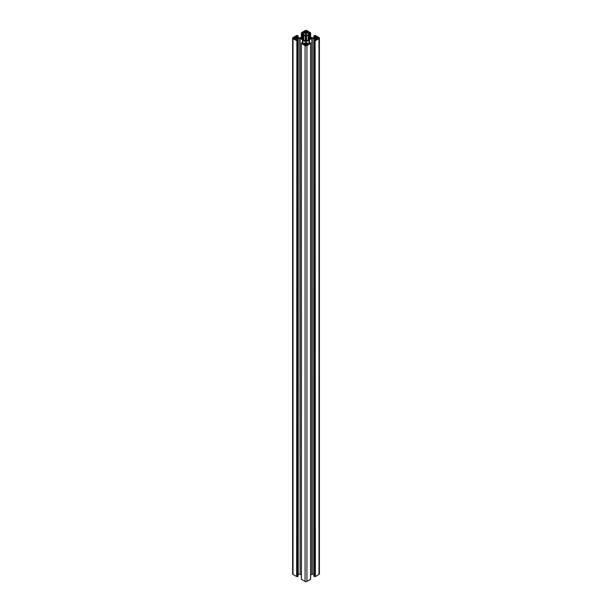 <?xml version="1.0" encoding="UTF-8"?>
<svg xmlns="http://www.w3.org/2000/svg" width="612" height="612" viewBox="0 0 612 612"><rect width="100%" height="100%" fill="white"/><g stroke="black" fill="none" stroke-linecap="round" stroke-linejoin="round"><path stroke-width="0.92" d="M301.142 37.829L302.726 38.021A3.282 1.897 180 0 0 302.718 38.105A3.282 1.897 180 0 0 302.718 38.181L302.573 39.336M301.242 38.571L303.575 39.382A3.282 1.897 180 0 0 303.789 39.497L303.789 36.705A3.282 1.897 0 0 0 303.575 36.819L303.575 39.382M306.138 36.207L306.306 40.078L306.138 36.207A3.282 1.897 0 0 0 305.862 36.207L305.862 39.994A3.282 1.897 0 0 0 306.138 39.994M306.704 40.905L306.474 35.297L306.704 40.905L308.417 39.918M305.572 40.851L305.296 35.297L305.296 40.905L305.694 40.078M310.758 38.571L309.274 38.189L309.274 39.42L309.274 38.021A3.282 1.897 180 0 1 309.282 38.105A3.282 1.897 180 0 1 309.282 38.181L310.858 37.829M310.758 38.349L309.159 39.489L308.425 39.382A3.282 1.897 180 0 1 308.211 39.497L308.157 36.636L308.211 39.497M315.348 576.535L315.119 40.736L315.348 576.535L318.99 574.438L318.99 38.64A1.316 0.757 0 0 0 319.38 38.105A1.316 0.757 0 0 0 318.99 37.562L315.348 35.465L313.91 35.771L314.522 36.162L314.522 37.523M315.348 40.736L318.99 38.64M309.412 42.993L309.412 39.864L311.89 38.449L314.124 38.449L315.907 39.52L313.91 40.43L313.956 576.297L314.377 576.535L314.606 40.736L314.377 576.535M313.956 40.499L314.377 40.736M312.242 38.365L312.242 574.163L313.772 574.163L313.772 38.365M310.621 574.982L311.89 574.247L311.89 38.449M319.38 38.105L319.38 573.895A1.316 0.757 180 0 1 318.99 574.438M315.119 576.535L314.606 576.535M310.567 43.368L310.567 579.166M310.567 579.296L306.926 581.4L306.926 45.602A1.316 0.757 180 0 1 305.074 45.602L305.074 581.4A1.316 0.757 0 0 0 306.926 581.4M302.948 43.521L302.948 40.071L305.396 41.501L305.541 42.588L303.659 43.796L302.076 42.695L301.379 43.001L301.433 579.296L305.074 581.4M301.379 574.982L300.11 574.247L300.11 38.449L297.876 38.449L296.139 39.451M299.758 38.365L300.11 574.247M299.758 574.163L298.228 574.163L298.228 38.365M296.139 39.589L298.09 40.43L298.044 576.16M298.044 576.297L297.623 576.535L297.394 40.736L297.623 576.535M296.881 576.535L296.881 40.736L296.652 576.535L297.394 576.535M296.652 576.535L293.01 574.438A1.316 0.757 180 0 1 292.62 573.895L292.62 38.105A1.316 0.757 0 0 0 293.01 38.64L293.01 574.438M315.111 37.179L315.111 36.184L315.861 36.751L314.124 37.753L311.89 37.753L306.604 34.7L306.604 33.415L308.578 32.405L308.578 35.84M309.328 33.056L308.578 32.405M309.328 32.841L309.924 33.507L310.567 33.132M310.567 32.834L306.926 30.6A1.316 0.757 180 0 0 305.074 30.6L301.379 32.773M302.672 33.056L301.379 33.201L301.379 37.018M302.672 32.841L303.422 32.405L303.422 35.84M296.139 36.751L297.876 37.753L299.758 37.837L302.894 36.307L305.541 34.502L305.396 33.415L303.422 32.405M296.889 37.179L296.889 36.184L296.139 36.613M296.889 36.184L297.034 37.263M297.333 37.431L297.034 36.154M297.333 36.192L298.044 35.703L296.652 35.465L293.01 37.562A1.316 0.757 0 0 0 292.62 38.105M296.652 40.736L293.01 38.64M296.881 40.736L297.394 40.736M298.044 40.499L297.623 40.736M302.588 42.993L302.588 39.864L300.11 38.449M301.433 43.498L305.074 45.602M310.567 43.498L306.926 45.602M309.312 43.108L309.924 42.695L310.567 43.069M309.328 43.36L308.341 43.796L306.604 42.786L306.604 41.501L306.604 42.786M309.052 43.521L309.052 40.071L306.604 41.501M315.119 40.736L314.606 40.736M314.667 37.431L314.522 36.162M314.667 36.192L314.966 37.263M318.623 38.372L318.439 38.48A1.668 0.964 180 0 0 317.368 39.092L316.832 39.398L316.832 36.804L317.368 37.11A1.668 0.964 0 0 0 318.439 37.73L318.623 38.372L318.623 37.837M316.832 39.398L316.067 39.092L316.067 37.11L316.603 36.804L316.603 39.398M314.537 38.212L315.004 38.48A2.54 1.461 180 0 1 316.067 39.092M314.537 37.998L315.004 37.73A2.54 1.461 0 0 0 316.067 37.11M308.639 39.367L308.425 36.819A3.282 1.897 0 0 0 308.211 36.705M308.639 36.835L308.945 39.497M309.159 39.489L308.945 36.705M309.159 36.712L310.858 37.692M308.196 40.048L308.157 39.566L308.157 40.071M306.428 40.851L306.306 40.078M303.598 39.925L305.296 40.905M303.804 39.627L303.843 40.071M301.242 38.349L302.573 38.281M302.841 39.489L302.841 36.712L301.142 37.692M302.841 36.712L303.055 39.497M303.361 39.367L303.055 36.705M303.598 36.276L305.296 35.297M305.572 35.351L305.694 36.123M306.428 35.351L306.306 36.123M308.402 36.276L306.704 35.297M303.751 44.355L304.286 44.661A1.668 0.964 180 0 1 305.35 45.28L306.65 45.28L306.65 43.299A2.54 1.461 0 0 0 307.714 43.911L308.249 44.225M306.184 45.487L306.184 43.031L305.35 43.299A2.54 1.461 180 0 1 304.286 43.911L303.751 44.225M306.184 43.031L306.65 43.299M308.249 44.355L307.714 44.661A1.668 0.964 0 0 0 306.65 45.28M308.249 31.847L307.714 31.541A1.668 0.964 180 0 1 306.65 30.921L305.533 30.814L305.533 33.01M303.751 31.977L304.286 32.291A2.54 1.461 0 0 1 305.35 32.903L306.65 32.903A2.54 1.461 180 0 1 307.714 32.291L308.249 31.977M303.751 31.847L304.286 31.541A1.668 0.964 0 0 0 305.35 30.921L305.533 30.814M297.463 38.212L296.996 38.48A2.54 1.461 0 0 0 295.933 39.092L294.632 39.092A1.668 0.964 0 0 0 293.561 38.48L293.377 37.837L293.377 38.372M295.168 39.398L295.168 36.804L294.632 37.11A1.668 0.964 180 0 1 293.561 37.73L293.377 37.837M295.168 36.804L295.397 39.398M297.463 37.998L296.996 37.73A2.54 1.461 180 0 1 295.933 37.11L295.397 36.804M314.866 576.389L314.866 40.591M309.106 43.483L309.106 39.895M318.439 38.48L318.439 37.73M317.368 39.092L317.368 37.11M315.004 38.48L315.004 37.73M307.714 44.661L307.714 43.911M304.286 44.661L304.286 43.911M305.35 45.28L305.35 43.299M302.894 43.483L302.894 39.895M305.541 34.502L305.541 33.614M305.35 32.903L305.35 30.921M304.286 32.291L304.286 31.541M306.65 32.903L306.65 30.921M307.714 32.291L307.714 31.541M293.561 38.48L293.561 37.73M294.632 39.092L294.632 37.11M295.933 39.092L295.933 37.11M296.996 38.48L296.996 37.73M297.134 576.389L297.134 40.591M314.124 38.449L314.124 40.27M309.488 39.834L309.488 42.939M309.427 38.281L309.427 39.336M308.425 36.819L308.425 39.382M313.956 37.814L313.956 35.84M309.006 40.117L309.006 43.544M302.994 40.117L302.994 43.544M305.396 42.786L305.396 41.501M305.816 43.031L305.816 45.487M303.789 36.705L303.789 39.497M301.846 33.507L301.846 36.751M301.433 36.988L301.433 33.262M302.076 36.613L302.076 33.507M302.642 33.178L302.642 36.337M305.396 33.415L305.396 34.7M303.659 35.703L303.659 32.405M305.862 39.994L305.862 36.207M302.688 36.33L302.688 33.132M303.804 39.512L303.804 36.689M310.567 36.988L310.567 33.262M310.154 33.507L310.154 36.751M309.358 33.178L309.358 36.337M309.924 36.613L309.924 33.507M308.341 35.703L308.341 32.405M306.604 33.415L306.604 34.7M306.467 33.01L306.467 30.814M309.312 36.33L309.312 33.132M308.196 39.512L308.196 36.689M297.478 36.162L297.478 37.523M298.044 37.814L298.044 35.84M297.876 38.449L297.876 40.27M302.512 39.834L302.512 42.939M313.91 576.229L313.91 40.43M313.91 37.822L313.91 35.771M310.621 579.227L310.621 43.001M301.379 579.227L301.379 43.001M302.695 33.117L302.695 36.33M310.621 37.018L310.621 32.773M309.305 33.117L309.305 36.33M298.09 37.822L298.09 35.771M298.09 576.229L298.09 40.43"/></g></svg>
